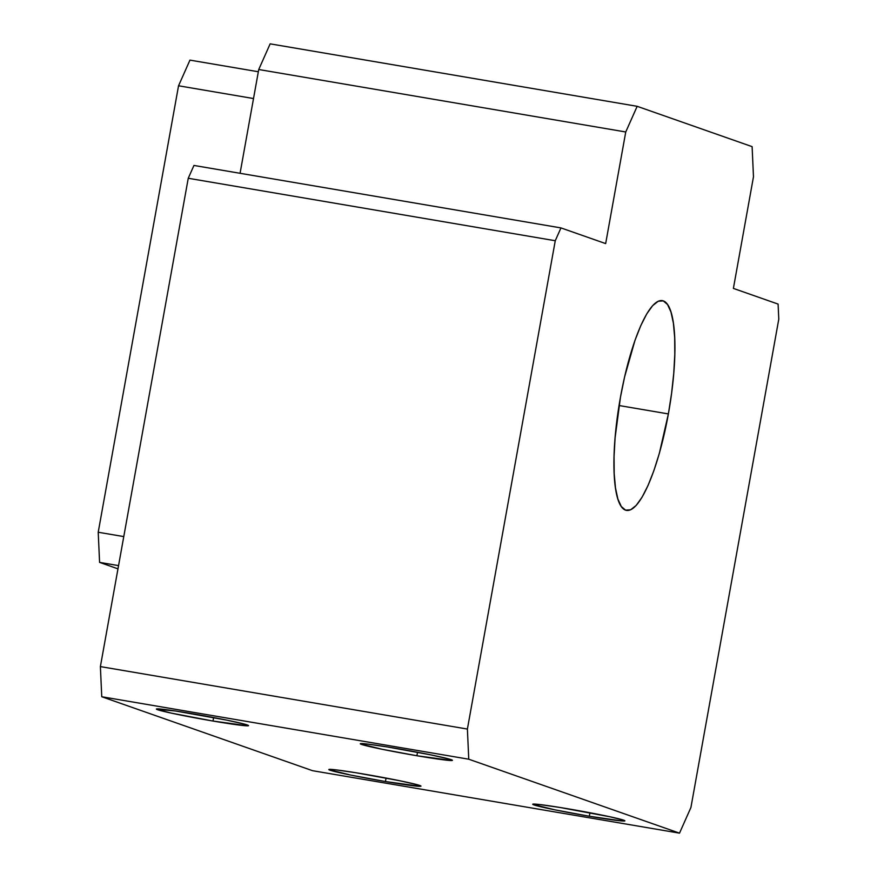<?xml version="1.0" encoding="UTF-8"?>
<svg xmlns="http://www.w3.org/2000/svg" width="877" height="877" viewBox="0 0 877 877"><rect width="100%" height="100%" fill="white"/><g stroke="black" fill="none" stroke-linecap="round" stroke-linejoin="round"><path stroke-width="1.32" d="M191.931 713.648A46.821 1.82 10.2 0 1 248.542 725.641A46.821 1.82 10.2 0 1 213.001 721.047L213.637 717.55L213.001 721.047L247.939 725.816L244.409 724.117L226.737 720.127L175.564 711.006L156.413 709.142L171.026 713.056L213.001 721.047A46.821 1.82 10.2 0 1 156.391 709.054A46.821 1.82 10.2 0 1 191.931 713.648M395.823 748.355A46.821 1.82 10.2 0 1 452.444 760.337A46.821 1.82 10.2 0 1 416.904 755.744L417.529 752.258L416.904 755.744L451.841 760.512L448.3 758.813L430.629 754.834L387.272 746.93L367.189 744.036L360.315 743.839L382.098 749.265L416.904 755.744A46.821 1.82 10.2 0 1 360.283 743.762A46.821 1.82 10.2 0 1 395.823 748.355M568.263 808.846A46.821 1.82 10.2 0 1 624.873 820.839A46.821 1.82 10.2 0 1 589.333 816.246L589.958 812.76L589.333 816.246L621.946 820.949L624.271 821.015L624.852 820.751L623.657 820.181L610.239 816.838L559.712 807.432L539.629 804.538L532.745 804.341L554.527 809.767L589.333 816.246A46.821 1.82 10.2 0 1 532.723 804.253A46.821 1.82 10.2 0 1 568.263 808.846M364.361 774.15A46.821 1.82 10.2 0 1 420.982 786.132A46.821 1.82 10.2 0 1 385.442 781.539L386.066 778.052L385.442 781.539L420.379 786.307L416.838 784.608L399.167 780.629L355.821 772.725L335.738 769.831L328.853 769.633L350.636 775.06L385.442 781.539A46.821 1.82 10.2 0 1 328.82 769.557A46.821 1.82 10.2 0 1 364.361 774.15M668.373 413.922A106.402 25.038 -80.3 0 1 626.573 510.414A106.402 25.038 -80.3 0 1 620.477 397.117L624.61 376.869L634.97 340.397L640.802 325.586L646.777 313.845L652.652 305.635L658.221 301.25L663.253 300.877L667.561 304.527L670.993 312.059L673.393 323.185L674.676 337.47L674.797 354.374L673.755 373.24L671.585 393.345L668.373 413.922L659.351 453.332L653.88 470.642L648.048 485.452L642.074 497.193L636.198 505.415L630.629 509.789L625.597 510.162L621.289 506.511L617.868 498.98L615.468 487.864L614.185 473.569L614.053 456.665L615.095 437.798L620.477 397.117A106.402 25.038 -80.3 0 1 662.278 300.625A106.402 25.038 -80.3 0 1 668.373 413.922L619.052 405.525L668.373 413.922M270.149 43.85L258.737 69.513L240.068 173.295L258.737 69.513L625.75 131.978L605.667 243.598L560.962 227.91L555.262 240.736L467.397 729.061L468.757 759.208L679.511 833.15L690.923 807.487L778.787 319.162L778.096 304.089L733.391 288.412L753.475 176.792L752.115 146.645L637.162 106.314L625.75 131.978L605.667 243.598L560.962 227.91L555.262 240.736L467.397 729.061L468.757 759.208L679.511 833.15L690.923 807.487L778.787 319.162L778.096 304.089L733.391 288.412L753.475 176.792L752.115 146.645L637.162 106.314L625.75 131.978L258.737 69.513L270.149 43.85L637.162 106.314L270.149 43.85M193.949 165.446L188.248 178.272L100.384 666.597L101.754 696.744L312.508 770.686L679.511 833.15L312.508 770.686L101.754 696.744L468.757 759.208L101.754 696.744L100.384 666.597L467.397 729.061L100.384 666.597L188.248 178.272L555.262 240.736L188.248 178.272L193.949 165.446L560.962 227.91L193.949 165.446M189.958 60.118L178.546 85.782L98.213 532.24L99.583 562.387L117.978 568.844L99.583 562.387L118.559 565.621L99.583 562.387L98.213 532.24L178.546 85.782L253.519 98.542L178.546 85.782L189.958 60.118L258.342 71.75L189.958 60.118M123.778 536.592L98.213 532.24L123.778 536.592"/></g></svg>
